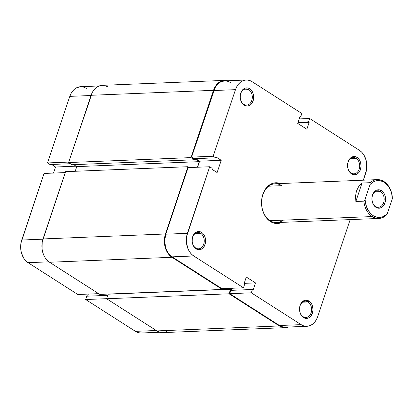 <?xml version="1.0" encoding="UTF-8"?>
<svg xmlns="http://www.w3.org/2000/svg" width="413" height="413" viewBox="0 0 413 413"><rect width="100%" height="100%" fill="white"/><g stroke="black" fill="none" stroke-linecap="round" stroke-linejoin="round"><path stroke-width="0.62" d="M356.114 158.313A8.157 6.019 87.7 0 0 348.154 162.154A8.157 6.019 87.7 0 0 351.189 173.032L351.551 173.878A9.127 6.737 -92.3 0 1 348.154 161.71A9.127 6.737 -92.3 0 1 357.059 157.41L356.114 158.313L350.601 158.535L356.114 158.313A8.157 6.019 -92.3 0 1 359.578 167.358A8.157 6.019 -92.3 0 1 353.982 173.827A8.157 6.019 -92.3 0 1 351.189 173.032A8.157 6.019 -92.3 0 1 347.725 163.987A8.157 6.019 -92.3 0 1 353.321 157.518A8.157 6.019 -92.3 0 1 356.114 158.313L357.059 157.41L355.81 156.801L353.177 156.615L351.902 157.038L349.677 158.86L348.809 160.182L347.731 163.393L347.658 166.95L348.004 168.685L349.403 171.746L351.551 173.878L354.117 174.761L356.708 174.25L357.89 173.491L358.938 172.433L360.461 169.583L361.045 166.129L360.606 162.608L360.017 160.987L359.207 159.542L357.059 157.41A9.127 6.737 -92.3 0 1 360.461 169.583A9.127 6.737 -92.3 0 1 351.551 173.878L351.189 173.032A8.157 6.019 87.7 0 0 359.15 169.191A8.157 6.019 87.7 0 0 356.114 158.313M308.046 301.975A8.157 6.019 87.7 0 0 300.081 305.816A8.157 6.019 87.7 0 0 303.121 316.694L303.483 317.54A9.127 6.737 -92.3 0 1 300.081 305.372A9.127 6.737 -92.3 0 1 308.991 301.072L308.046 301.975L302.533 302.197L308.046 301.975A8.157 6.019 -92.3 0 1 311.505 311.02A8.157 6.019 -92.3 0 1 305.914 317.483A8.157 6.019 -92.3 0 1 303.121 316.694A8.157 6.019 -92.3 0 1 299.657 307.649A8.157 6.019 -92.3 0 1 305.253 301.18A8.157 6.019 -92.3 0 1 308.046 301.975L308.991 301.072L307.737 300.463L305.109 300.272L302.652 301.459L301.604 302.522L300.081 305.372L299.662 307.055L299.59 310.607L299.936 312.347L301.335 315.408L303.483 317.54L306.048 318.423L308.64 317.912L309.822 317.153L310.87 316.095L312.393 313.245L312.977 309.791L312.538 306.265L311.949 304.649L311.139 303.204L308.991 301.072A9.127 6.737 -92.3 0 1 312.393 313.245A9.127 6.737 -92.3 0 1 303.483 317.54L303.121 316.694A8.157 6.019 87.7 0 0 311.082 312.853A8.157 6.019 87.7 0 0 308.046 301.975M248.74 89.652A8.157 6.019 87.7 0 0 240.774 93.493A8.157 6.019 87.7 0 0 243.815 104.37L244.176 105.217A9.127 6.737 -92.3 0 1 240.774 93.049A9.127 6.737 -92.3 0 1 249.684 88.749L248.74 89.652L243.226 89.874L248.74 89.652A8.157 6.019 -92.3 0 1 252.198 98.697A8.157 6.019 -92.3 0 1 246.607 105.16A8.157 6.019 -92.3 0 1 243.815 104.37A8.157 6.019 -92.3 0 1 240.351 95.326A8.157 6.019 -92.3 0 1 245.947 88.857A8.157 6.019 -92.3 0 1 248.74 89.652L249.684 88.749L248.43 88.139L245.802 87.954L244.527 88.377L242.297 90.199L240.774 93.049L240.356 94.732L240.283 98.289L240.629 100.023L242.028 103.085L244.176 105.217L246.742 106.1L249.333 105.589L250.515 104.83L251.563 103.771L253.086 100.922L253.67 97.468L253.231 93.942L252.642 92.326L251.832 90.881L249.684 88.749A9.127 6.737 -92.3 0 1 253.086 100.922A9.127 6.737 -92.3 0 1 244.176 105.217L243.815 104.37A8.157 6.019 87.7 0 0 251.775 100.529A8.157 6.019 87.7 0 0 248.74 89.652M200.672 233.314A8.157 6.019 87.7 0 0 192.706 237.155A8.157 6.019 87.7 0 0 195.747 248.032L196.108 248.879A9.127 6.737 -92.3 0 1 192.706 236.711A9.127 6.737 -92.3 0 1 201.616 232.411L200.672 233.314L195.158 233.536L200.672 233.314A8.157 6.019 -92.3 0 1 204.13 242.354A8.157 6.019 -92.3 0 1 198.539 248.822A8.157 6.019 -92.3 0 1 195.747 248.032A8.157 6.019 -92.3 0 1 192.282 238.988A8.157 6.019 -92.3 0 1 197.879 232.519A8.157 6.019 -92.3 0 1 200.672 233.314L201.616 232.411L200.362 231.801L197.734 231.61L196.459 232.039L194.229 233.856L192.706 236.711L192.288 238.394L192.215 241.946L193.15 245.307L193.96 246.747L196.108 248.879L197.362 249.488L199.99 249.679L202.447 248.492L204.363 246.112L205.437 242.901L205.602 241.13L205.163 237.604L204.574 235.983L202.768 233.335L201.616 232.411A9.127 6.737 -92.3 0 1 205.018 244.579A9.127 6.737 -92.3 0 1 196.108 248.879L195.747 248.032A8.157 6.019 87.7 0 0 203.707 244.186A8.157 6.019 87.7 0 0 200.672 233.314M281.79 185.654A19.426 14.336 87.7 0 0 262.833 194.797A19.426 14.336 87.7 0 0 270.066 220.692L270.427 221.544A20.397 15.054 -92.3 0 1 262.374 195.907A20.397 15.054 -92.3 0 1 280.386 183.553L277.009 182.783L274.062 182.964L271.212 183.919L268.574 185.613L266.235 187.982L264.299 190.935L262.833 194.353L261.899 198.111L261.527 202.06L261.734 206.056L262.508 209.938L263.83 213.557L265.636 216.779L267.867 219.473L270.427 221.544L273.23 222.901L276.158 223.505L279.105 223.325L281.955 222.37A20.397 15.054 -92.3 0 1 270.427 221.544L270.066 220.692A19.426 14.336 -92.3 0 1 261.821 199.164A19.426 14.336 -92.3 0 1 275.146 183.764A19.426 14.336 -92.3 0 1 281.79 185.654L268.672 186.186L281.79 185.654M209.68 166.744L188.07 167.621L165.799 234.192L187.404 233.319L209.68 166.744L212.168 168.334L211.874 169.211L217.114 172.562L221.218 160.296L215.978 156.945L215.684 157.823L213.196 156.233L235.472 89.657L236.695 86.807L238.306 84.35L240.252 82.373L242.457 80.963L244.832 80.168L247.284 80.019L249.726 80.52L252.059 81.655L301.82 113.472L300.705 116.802L300.05 116.383L297.706 123.389L306.874 129.254L309.218 122.243L308.563 121.825L309.678 118.495L359.434 150.317L361.571 152.041L363.43 154.286L366.037 159.986L366.682 163.223L366.543 169.841L363.347 180.192L365.763 172.975A16.995 12.545 -92.3 0 0 359.434 150.317L309.678 118.495L308.563 121.825L309.218 122.243L297.938 122.702L309.218 122.243L306.874 129.254L297.706 123.389L300.05 116.383L300.705 116.802L299.9 116.833L300.705 116.802L301.82 113.472L252.059 81.655A16.995 12.545 -92.3 0 0 246.241 80.003L224.636 80.876A16.995 12.545 87.7 0 0 213.867 90.535L191.591 157.105L194.079 158.7L215.684 157.823L215.978 156.945L221.218 160.296L199.608 161.173L197.579 167.234L199.608 161.173L195.643 158.633L199.608 161.173L221.218 160.296L217.114 172.562L211.874 169.211L212.168 168.334L209.68 166.744L188.07 167.621L165.799 234.192L164.704 240.619L165.525 247.18L166.625 250.195L168.132 252.88L169.986 255.126L172.123 256.85L221.884 288.666L172.123 256.85L193.733 255.977L191.596 254.253L189.737 252.002L188.23 249.323L186.485 243.071L186.624 236.448L209.68 166.744M306.926 326.291L285.316 327.163A16.995 12.545 87.7 0 1 279.498 325.511L301.108 324.639A16.995 12.545 -92.3 0 0 306.926 326.291A16.995 12.545 -92.3 0 0 317.695 316.632L350.162 219.608L317.695 316.632L316.477 319.481L314.861 321.944L312.915 323.916L310.71 325.325L308.341 326.125L305.883 326.275L303.441 325.769L301.108 324.639L279.498 325.511L229.742 293.695L251.347 292.817L301.108 324.639L251.347 292.817L252.462 289.487L253.117 289.905L255.461 282.9L246.298 277.04L243.954 284.046L244.604 284.464L243.494 287.794L193.733 255.977L243.494 287.794L221.884 288.666L243.494 287.794L244.604 284.464L243.954 284.046L246.298 277.04L255.461 282.9L253.117 289.905L252.462 289.487L230.857 290.365L229.742 293.695L279.498 325.511L281.831 326.647L284.273 327.148M232.359 288.243L231.662 290.334L232.359 288.243M230.454 82.528L228.115 81.392L225.679 80.891M224.693 80.876L220.847 81.836L218.647 83.25L216.701 85.223L215.085 87.68L191.591 157.105L213.196 156.233L235.472 89.657L213.867 90.535L235.472 89.657A16.995 12.545 -92.3 0 1 246.241 80.003M378.866 218.446A19.426 14.336 -92.3 0 1 372.216 216.557A19.426 14.336 87.7 0 0 386.119 215.379A19.426 14.336 -92.3 0 1 378.866 218.446L276.715 222.581A19.426 14.336 -92.3 0 1 270.066 220.692A19.426 14.336 87.7 0 0 283.189 220.16M299.203 118.923L309.678 118.495L299.203 118.923M187.404 233.319L165.799 234.192A16.995 12.545 87.7 0 0 172.123 256.85L193.733 255.977A16.995 12.545 -92.3 0 1 187.404 233.319M298.088 122.248L308.563 121.825L298.088 122.248M244.181 283.359L255.461 282.9L244.181 283.359M229.742 293.695L230.857 290.365L252.462 289.487L251.347 292.817L229.742 293.695M194.079 158.7L191.591 157.105L213.196 156.233L215.684 157.823L194.079 158.7M108.149 87.05L105.749 85.883M102.228 85.346L98.273 86.338L96.007 87.793L94.004 89.822L92.347 92.352L68.579 162.557L71.986 164.735L194.43 159.774L194.755 158.814L199.205 161.659L197.337 167.244L199.205 161.659L76.761 166.62L75.202 171.276L76.761 166.62L199.205 161.659L194.755 158.814L194.43 159.774L71.986 164.735L68.579 162.557L191.028 157.601L194.43 159.774L191.028 157.601L68.579 162.557L91.092 95.284L213.536 90.323L191.028 157.601L213.536 90.323A17.48 12.901 -92.3 0 1 224.615 80.39A17.48 12.901 -92.3 0 1 227.651 80.752L225.689 80.406L223.159 80.561L220.718 81.382L218.456 82.832L216.453 84.861L214.791 87.391L213.536 90.323L91.092 95.284A17.48 12.901 87.7 0 1 102.166 85.352L224.615 80.39M73.705 164.663L76.761 166.62L73.705 164.663M65.533 171.669L42.219 242.163L42.074 248.972L42.74 252.302L43.871 255.404L45.425 258.161L47.335 260.474L49.529 262.245L99.812 294.402L222.261 289.441L222.53 288.641L222.261 289.441L99.812 294.402L49.529 262.245L171.978 257.289L222.261 289.441L171.978 257.289A17.48 12.901 -92.3 0 1 165.468 233.985L164.348 240.593L165.19 247.341L166.32 250.443L167.869 253.205L169.779 255.513L171.978 257.289L49.529 262.245A17.48 12.901 87.7 0 1 43.019 238.941L65.533 171.669L187.977 166.707L165.468 233.985L43.019 238.941L165.468 233.985L187.977 166.707L65.533 171.669M285.337 327.648L162.887 332.61A17.48 12.901 87.7 0 1 156.904 330.911L279.353 325.95L281.754 327.117L284.263 327.633L288.336 327.044A17.48 12.901 -92.3 0 1 285.337 327.648A17.48 12.901 -92.3 0 1 279.353 325.95L229.07 293.798L106.621 298.754L229.07 293.798L230.593 289.239L108.149 294.201L230.593 289.239L231.316 289.699L231.796 288.269L231.316 289.699L230.593 289.239L229.07 293.798L279.353 325.95L156.904 330.911L106.621 298.754L108.149 294.201L106.621 298.754L156.904 330.911L159.304 332.078L161.819 332.594M164.343 332.439L166.785 331.618M189.324 167.57L187.977 166.707L189.324 167.57M77.83 294.505L98.655 293.658L77.83 294.505L28.069 262.683L77.83 294.505M48.93 261.837L28.069 262.683L48.93 261.837M47.531 162.939L68.739 162.082L47.531 162.939L50.019 164.534L70.38 163.708L50.019 164.534L47.531 162.939L69.807 96.368L47.531 162.939M91.015 95.506L69.807 96.368L91.015 95.506M88.305 294.077L87.602 296.167L88.305 294.077M159.852 332.248L141.261 332.997A16.995 12.545 87.7 0 1 135.443 331.345L156.269 330.503L135.443 331.345L85.687 299.528L106.647 298.676L85.687 299.528L86.797 296.198L107.762 295.347L86.797 296.198L85.687 299.528L135.443 331.345L137.777 332.48L140.219 332.981M86.394 88.361L84.061 87.231L81.619 86.725M80.638 86.709L76.792 87.675L74.588 89.084L72.647 91.056L71.031 93.519L69.807 96.368A16.995 12.545 87.7 0 1 80.581 86.709L99.172 85.956M51.584 164.467L55.554 167.007L53.525 173.068L55.554 167.007L76.064 166.176L55.554 167.007L51.584 164.467M44.015 173.455L20.96 243.159L20.82 249.777L21.471 253.014L24.073 258.714L25.931 260.959L28.069 262.683A16.995 12.545 87.7 0 1 21.739 240.025L42.947 239.168L21.739 240.025L44.015 173.455L65.223 172.593L44.015 173.455M380.569 191.591A8.255 6.092 87.7 0 0 372.511 195.478A8.255 6.092 87.7 0 0 375.587 206.479L375.949 207.331A9.225 6.809 -92.3 0 1 372.511 195.029A9.225 6.809 -92.3 0 1 381.519 190.687L380.569 191.591L374.994 191.813L380.569 191.591A8.255 6.092 -92.3 0 1 384.075 200.739A8.255 6.092 -92.3 0 1 378.411 207.285A8.255 6.092 -92.3 0 1 375.587 206.479A8.255 6.092 -92.3 0 1 372.082 197.331A8.255 6.092 -92.3 0 1 377.745 190.785A8.255 6.092 -92.3 0 1 380.569 191.591L381.519 190.687L378.922 189.799L377.59 189.882L376.305 190.31L374.054 192.148L372.511 195.029L372.087 196.733L372.015 200.326L372.96 203.717L374.787 206.397L375.949 207.331L378.54 208.219L381.163 207.708L382.355 206.939L383.414 205.87L384.952 202.984L385.546 199.5L385.453 197.693L385.102 195.938L383.687 192.84L381.519 190.687A9.225 6.809 -92.3 0 1 384.952 202.984A9.225 6.809 -92.3 0 1 375.949 207.331L375.587 206.479A8.255 6.092 87.7 0 0 383.641 202.592A8.255 6.092 87.7 0 0 380.569 191.591M370.038 182.691L370.089 184.456A18.456 13.619 -92.3 0 1 384.302 182.365L383.94 181.513A19.426 14.336 87.7 0 0 370.038 182.691A19.426 14.336 -92.3 0 1 377.291 179.624A19.426 14.336 -92.3 0 1 383.94 181.513A19.426 14.336 -92.3 0 1 392.298 196.924A19.426 14.336 87.7 0 0 383.94 181.513L384.302 182.365A18.456 13.619 -92.3 0 1 392.35 198.694L392.298 196.924L392.35 198.694L387.373 213.557L385.84 214.987L382.386 216.897L378.659 217.45L374.932 216.593L373.166 215.653L369.976 212.845L367.451 208.978L365.789 204.358L365.324 201.869L365.118 199.324L370.089 184.456L373.3 181.911L375.076 181.121L376.924 180.667L380.688 180.822L384.302 182.365L387.492 185.174L388.85 186.991L390.961 191.276L391.674 193.661L392.35 198.694L387.373 213.557A18.456 13.619 -92.3 0 1 373.166 215.653A18.456 13.619 -92.3 0 1 365.118 199.324L363.858 201.146L355.872 201.472L355.5 196.118L356.471 191.007L358.711 186.521L362.046 183.011L370.038 182.691L370.089 184.456L365.118 199.324L363.858 201.146A19.426 14.336 87.7 0 0 372.216 216.557L270.066 220.692L372.216 216.557A19.426 14.336 -92.3 0 1 363.858 201.146L355.872 201.472L362.046 183.011L370.038 182.691M386.119 215.379L387.373 213.557L386.119 215.379M362.046 183.011L358.711 186.521L356.471 191.007L355.5 196.118L355.872 201.472L362.046 183.011M275.146 183.764L377.291 179.624"/></g></svg>
